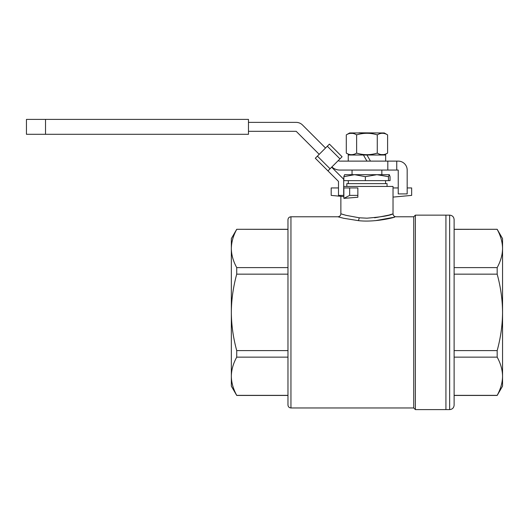 <?xml version="1.0" encoding="UTF-8"?>
<svg xmlns="http://www.w3.org/2000/svg" width="529" height="529" viewBox="0 0 529 529"><rect width="100%" height="100%" fill="white"/><g stroke="black" fill="none" stroke-linecap="round" stroke-linejoin="round"><path stroke-width="0.79" d="M348.247 161.12L348.247 155.01L363.423 155.01L366.947 161.12M370.472 161.12L366.947 155.01L385.648 155.01L385.648 161.12M327.319 146.222L329.422 144.113L342.071 156.756L339.962 158.865L327.319 146.222L317.413 156.128L330.056 168.771L327.947 170.88L338.487 181.414L338.487 195.393L343.698 195.393L343.698 179.252L331.637 167.19M327.947 170.88L315.304 158.231L317.413 156.128M336.074 179L338.487 181.414M330.056 168.771L339.962 158.865M325.527 148.014L302.509 124.996A8.94 8.94 0 0 0 296.187 122.378L248.478 122.378M45.527 134.3L248.478 134.3L248.478 119.395L26.45 119.395L26.45 134.3L45.527 134.3L45.527 119.395M248.478 131.318L296.187 131.318L319.205 154.336M331.855 166.966A11.922 11.922 0 0 0 339.869 170.06L387.81 170.06L387.81 161.12L339.869 161.12A2.982 2.982 0 0 1 338.21 160.618M396.75 170.06L398.238 170.06L398.238 193.905L407.178 193.905L407.178 170.06A8.94 8.94 0 0 0 398.238 161.12L396.75 161.12L396.75 170.06L387.81 170.06M387.81 161.12L396.75 161.12M449.65 215.138L445.927 215.138L445.927 409.605L445.927 215.138L415.377 215.138L415.377 409.605L449.65 409.605C452.368 409.34 453.856 407.846 454.12 405.135L454.12 219.608C453.856 216.897 452.368 215.402 449.65 215.138L449.65 409.605M415.377 215.138L413.738 216.778L413.738 407.965L415.377 409.605M375.478 220.653L394.72 217.135C390.574 218.503 373.262 222.325 358.424 220.653L343.612 218.265L337.892 216.778L290.95 216.778C289.138 216.956 288.146 217.948 287.968 219.76L287.968 229.295L236.721 229.295L287.968 229.381L287.968 274.154L236.721 274.154L236.721 267.601C233.19 261.121 231.398 254.753 231.345 248.491C231.418 242.163 233.21 235.795 236.721 229.381M287.968 395.361L236.721 395.361C233.19 388.881 231.398 382.507 231.345 376.251L231.345 386.13L236.721 395.447L287.968 395.447L287.968 404.983L287.968 219.76M287.968 267.601L236.721 267.601M287.968 350.588L236.721 350.588C233.203 337.7 231.411 324.958 231.345 312.368C231.404 299.831 233.196 287.095 236.721 274.154M236.721 229.295L231.345 238.612L231.345 376.251C231.418 369.923 233.21 363.555 236.721 357.141L236.721 350.588M236.721 357.141L287.968 357.141M343.976 214.761L342.005 214.166M341 213.842L346.006 215.329L359.297 217.796L366.947 218.179C381.601 216.956 390.25 215.515 392.895 213.842C393.305 214.258 387.208 215.574 374.605 217.796M343.698 186.453L393.027 186.453L393.027 213.795L392.63 213.928M391.863 214.172L389.926 214.761M343.87 198.375L357.855 197.251L357.855 195.393L349.662 195.393L343.87 198.375L343.87 187.947L357.855 187.947L357.855 195.393M393.027 197.099L411.655 195.393L411.655 187.947L407.178 187.947M398.238 187.947L393.027 187.947M349.662 187.947L349.662 195.393M338.487 187.947L331.187 187.947L331.187 195.393L343.87 196.603M346.832 186.453L346.832 183.623L387.063 183.623L387.063 186.453M381.845 170.06L381.845 174.682L383.783 174.682L354.595 174.682L343.837 176.679L344.597 174.682L354.595 174.682L350.105 174.682L352.043 174.682L352.043 170.06M354.595 174.682L365.354 176.679L376.906 174.682L389.298 174.682L388.458 176.679L388.458 180.64L343.837 180.64L343.837 176.679M376.906 174.682L388.458 176.679M365.354 176.679L365.354 180.64M389.344 174.709L390.052 176.679L390.052 180.64L388.458 180.64M348.32 180.64L348.32 183.623M385.575 180.64L385.575 183.623M387.598 134.875C384.153 132.766 380.715 132.766 377.27 134.875C370.379 132.766 363.502 132.766 356.625 134.875C353.18 132.766 349.742 132.766 346.297 134.875L349.623 132.958L384.272 132.958L387.598 134.875L387.598 153.093C384.153 155.202 380.715 155.202 377.27 153.093C370.379 155.202 363.496 155.202 356.625 153.093C353.18 155.202 349.742 155.202 346.297 153.093L349.623 155.01M383.737 133.387L382.917 133.295M382.394 133.282L381.951 133.295M352.764 133.387L350.158 133.387M377.27 134.875L377.27 153.093M381.131 154.58L383.737 154.58M346.297 134.875L346.297 153.093M350.158 154.58L350.978 154.673M351.501 154.686L351.944 154.673M356.625 134.875L356.625 153.093M366.947 155.01L363.423 155.01M387.598 153.093L384.272 155.01M454.12 357.141L497.174 357.141C500.685 363.555 502.477 369.923 502.55 376.251C502.497 382.507 500.705 388.881 497.174 395.361L454.12 395.361L454.12 229.381L497.174 229.295L502.55 238.612L502.55 386.13L497.174 395.447L454.12 395.447M454.12 274.154L497.174 274.154C500.692 287.042 502.484 299.784 502.55 312.368C502.49 324.905 500.699 337.647 497.174 350.588L454.12 350.588M497.174 350.588L497.174 357.141M497.174 229.381C500.685 235.795 502.477 242.17 502.55 248.491C502.497 254.753 500.705 261.121 497.174 267.601L454.12 267.601M497.174 267.601L497.174 274.154M355.025 132.958L359.065 132.958M359.065 132.812L378.87 132.958M413.738 407.965L290.95 407.965L290.95 216.778M358.424 220.653L359.297 217.796M413.738 216.778L396.003 216.778C394.198 216.599 393.206 215.607 393.027 213.795M290.95 407.965C289.138 407.786 288.146 406.794 287.968 404.983M340.868 196.319L340.868 213.795C340.689 215.607 339.697 216.599 337.892 216.778M497.174 229.295L454.12 229.295"/></g></svg>

